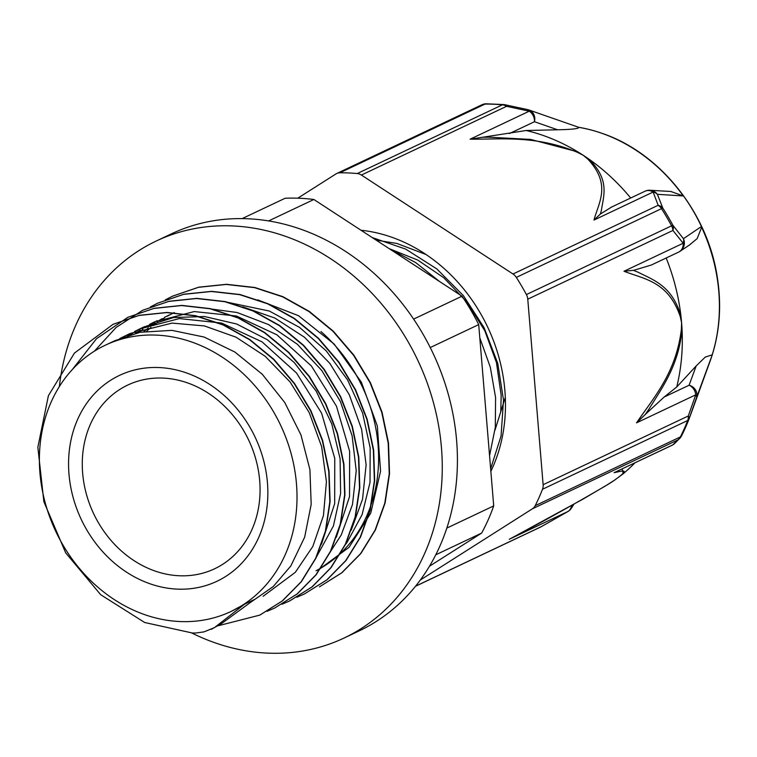 <?xml version="1.0" encoding="UTF-8"?>
<svg xmlns="http://www.w3.org/2000/svg" width="757" height="757" viewBox="0 0 757 757"><rect width="100%" height="100%" fill="white"/><g stroke="black" fill="none" stroke-linecap="round" stroke-linejoin="round"><path stroke-width="1.14" d="M231.197 611.401A147.227 124.328 -115.3 0 0 280.573 425.131A147.227 124.328 -115.3 0 0 105.195 345.258A147.227 124.328 -115.3 0 0 63.03 545.154A147.227 124.328 -115.3 0 0 231.197 611.401L244.587 604.171L214.392 627.657L204.059 631.868L195.978 632.984L192.439 633.022L144.682 622.509L100.7 594.728L65.698 552.865L43.868 501.702L37.85 447.217L48.401 395.693L74.441 353.084L113.001 324.346L139.042 315.451L166.777 312.594L195.164 315.792L223.116 324.952L249.592 339.723L273.599 359.49L294.189 383.534L310.635 410.9L322.312 440.508L328.756 471.242L329.806 501.9L325.359 531.282L315.66 558.288L301.087 581.84L282.191 601.011L259.765 615.119L218.224 625.755M211.298 629.351L221.839 623.361L254.494 599.478L244.587 604.171M72.407 369.435L96.461 338.757L127.857 317.306L153.908 308.43L181.642 305.535L210.03 308.771L237.991 317.912L264.458 332.683L288.455 352.469L309.064 376.494L325.491 403.86L337.177 433.477L343.621 464.202L344.643 494.86L340.234 524.26L330.506 551.238L315.943 574.809L297.056 593.98L274.621 608.07L267.07 611.315M94.426 351.153L116.162 327.412L142.713 310.247L168.764 301.409L196.508 298.504L224.886 301.721L252.847 310.89L279.324 325.633L303.302 345.438L323.92 369.463L340.357 396.819L352.024 426.446L358.496 457.171L359.509 487.82L355.08 517.23L345.381 544.217L330.79 567.759L311.922 586.968L289.477 601.03L281.916 604.266M150.378 306.954L157.579 303.226L183.62 294.35L211.364 291.483L239.751 294.672L267.704 303.85L294.18 318.612L318.177 338.388L338.767 362.433L355.232 389.779L366.88 419.397L373.352 450.141L374.384 480.79L369.936 510.18L360.247 537.186L345.656 560.719L326.778 579.919L304.342 594.008L296.772 597.254M165.253 299.904L172.445 296.205L198.485 287.31L226.22 284.443L254.617 287.651L282.569 296.801L309.036 311.581L333.042 331.348L353.633 355.393L370.078 382.758L381.755 412.357L388.199 443.091L389.24 473.759L384.802 503.14L375.094 530.137L360.531 553.698L341.634 572.869L319.501 586.826L341.937 572.727L360.834 553.556L375.396 529.995L385.105 502.998L389.543 473.617L388.502 442.959L382.058 412.224L370.372 382.616L353.935 355.251L333.335 331.216L309.339 311.439L282.872 296.659L254.91 287.509L226.523 284.301L198.788 287.168L172.587 296.138M113.2 324.251L139.335 315.309L167.079 312.452L195.467 315.65L223.419 324.81L249.886 339.59L273.892 359.348L294.482 383.402L310.938 410.758L322.605 440.366L329.049 471.1L330.099 501.759L325.652 531.14L315.953 558.146L301.381 581.698L282.484 600.869L259.85 615.081M127.895 317.287L154.21 308.288L181.935 305.393L210.323 308.629L238.285 317.77L264.751 332.541L288.748 352.327L309.358 376.352L325.784 403.718L337.471 433.335L343.924 464.06L344.946 494.718L340.527 524.118L330.809 551.105L316.246 574.667L297.359 593.838L274.668 608.041M142.827 310.2L169.066 301.267L196.801 298.362L225.179 301.579L253.141 310.748L279.626 325.491L303.604 345.296L324.223 369.331L340.659 396.677L352.317 426.305L358.799 457.029L359.802 487.678L355.383 517.088L345.684 544.075L331.083 567.618L312.225 586.826L289.694 600.926M157.579 303.226L183.913 294.208L211.667 291.35L240.045 294.53L267.997 303.708L294.482 318.47L318.47 338.247L339.07 362.291L355.525 389.637L367.183 419.264L373.646 449.999L374.677 480.648L370.23 510.038L360.55 537.044L345.958 560.577L327.071 579.777L304.342 593.999M344.813 545.39L347.009 542.495L362.101 514.628L370.022 482.427L370.173 447.841L362.594 412.981L347.624 379.986L326.22 350.851L299.573 327.412L269.322 311.032L225.813 301.929M174.309 312.556L167.108 316.294M164.666 317.713L159.954 320.713M157.655 322.302L153.179 325.642M151.012 327.393L146.716 331.15M329.948 552.402L341.237 534.981L352.488 504.512L356.225 470.759L352.109 435.758L340.442 401.655L321.81 370.542L297.387 344.293L268.546 324.564L237.055 312.509L210.91 308.96M157.229 320.665L152.223 323.334M149.772 324.781L145.117 327.743M142.874 329.295L138.389 332.645M315.13 559.376L333.43 525.935L340.612 493.422L340.092 458.723L331.784 423.948L316.227 391.218L294.255 362.556L267.24 339.666L236.723 324.024L204.551 316.521L173.58 317.543L143.111 327.308M141.767 327.98L137.159 330.468M134.869 331.812L130.261 334.764M263.143 596.27L295.325 572.311L312.821 546.459L323.438 515.631L326.428 481.67L321.649 446.658L309.282 412.745L290.101 381.982L265.187 356.292L236.052 337.196L204.399 325.926L172.123 323.107L129.721 333.657L122.369 337.471M251.438 601.758L273.201 586.58L290.811 565.981L304.655 537.186L311.184 504.399L309.916 469.605L300.955 434.925L284.736 402.497L262.282 374.261L234.85 352.014L204.116 337.045L171.886 330.355L140.083 332.285L114.865 340.697L105.195 345.258M489.552 455.648L495.305 427.402L495.589 397.557L490.347 367.315L479.815 337.915M439.76 281.651L415.707 262.594L389.23 248.675M490.64 468.801L501.049 436.023L503.509 400.15L497.746 363.322L484.149 327.772L463.407 295.656L436.78 268.886L405.752 249.138L372.179 237.547M500.784 411.647L501.162 395.249L496.46 362.594L484.868 330.904L466.946 302.071L443.744 277.743L417.798 260.086L389.543 248.798M376.191 240.158L396.782 243.423L425.973 254.484M119.918 338.455L129.721 333.648M127.573 335.606L132.276 332.787M134.632 331.481L139.629 328.964L179.371 318.574L221.602 323.059L262.026 341.852L296.536 372.993L321.611 413.227L334.755 458.326L334.689 503.585L321.451 544.264M135.654 333.288L140.168 330.071M142.42 328.595L147.066 325.775M149.564 324.393L154.485 321.914L194.237 311.562L236.458 316.019L276.892 334.802L311.382 365.962L336.468 406.178L349.63 451.286L349.535 496.535L336.326 537.224M143.925 331.575L148.296 327.951M150.492 326.276L155.024 323.05M157.371 321.517L162.13 318.65M164.562 317.306L169.35 314.893M242.675 306.85L274.886 318.054L304.56 337.3L329.863 363.417L349.289 394.719L361.591 429.247L366.123 464.817L362.546 499.175L351.201 530.193M257.758 299.876L298.457 315.678L334.187 344.075L361.363 382.181L377.336 426.059L380.563 471.251L370.75 513.095L349.034 547.349L317.647 570.475M268.584 220.94L313.881 199.488A215.603 182.068 -115.3 0 0 285.124 198.258L242.108 218.622M430.241 347.558L478.708 324.611L493.715 505.903L446.838 528.093M435.795 554.786L481.641 533.089L429.503 566.217M313.881 199.488L462.025 296.186L413.606 319.113M478.708 324.611A215.603 182.068 -115.3 0 0 462.025 296.186M481.641 533.089A215.603 182.068 -115.3 0 0 493.715 505.903M98.59 523.04A101.608 85.806 -115.3 0 0 214.647 568.762A101.608 85.806 -115.3 0 0 248.722 440.205A101.608 85.806 -115.3 0 0 127.687 385.086A101.608 85.806 -115.3 0 0 98.59 523.04M494.993 430.099L505.316 397.349M490.848 471.318A159.349 134.557 -115.3 0 0 360.994 230.242M513 274.006A10.229 8.639 64.7 0 1 516.321 277.393L661.495 208.667A10.229 8.639 -115.3 0 0 658.174 205.279L513 274.006L361.392 175.047L506.556 106.321A10.229 4.334 -79.1 0 0 504.749 104.703L527.875 109.661A10.229 3.653 103.4 0 1 529.257 111.184L470.088 139.203C501.853 139.364 536.24 135.191 577.459 152.337A10.229 1.173 -62.9 0 1 577.865 151.902L530.799 139.449L489.287 137.197A524.79 229.002 23.6 0 0 482.72 137.244L526.191 130.497L557.597 129.778C572.245 129.475 579.266 128.652 578.67 127.318M646.241 190.773A10.229 9.992 -86.6 0 1 649.998 190.262A10.229 9.992 -86.6 0 1 650.017 190.262A10.229 9.992 -86.6 0 1 657.388 194.312L662.839 208.156A10.229 0.823 147.4 0 0 661.495 208.667A217.656 183.8 64.7 0 1 671.563 225.832L672.878 225.255A216.899 183.166 -115.3 0 0 662.839 208.156A10.229 8.611 162.4 0 0 658.174 205.279L653.14 192.041A10.229 8.308 -24.1 0 1 657.388 194.312L683.353 195.959A164.364 138.796 64.7 0 0 602.08 133.355A164.364 138.796 64.7 0 0 578.641 127.28M633.458 270.344L624.005 271.252L683.183 243.234L672.945 230.45A10.229 8.639 -115.3 0 0 671.563 225.832L526.399 294.558A10.229 8.639 64.7 0 1 527.771 299.176L672.945 230.45A10.229 7.949 -41.3 0 0 672.878 225.255L683.439 238.701A10.229 7.589 144.1 0 1 683.183 243.234A10.229 8.639 64.7 0 1 678.679 252.081A10.229 10.229 0 0 0 679.947 251.362A10.229 10.068 -123.7 0 0 679.947 251.362A10.229 10.068 -123.7 0 0 683.439 238.701L701.332 226.589A164.364 138.796 64.7 0 1 712.006 355.563L696.582 397.482A10.229 9.491 -159.8 0 0 689.088 385.228A10.229 8.639 64.7 0 1 695.73 394.832A10.229 4.372 17.8 0 1 696.582 397.482L688.955 419.227A10.229 4.996 -159.2 0 0 688.302 415.981L543.129 484.707L527.771 299.176M526.191 130.497A194.426 164.184 64.7 0 1 577.865 151.902A194.426 164.184 64.7 0 1 583.335 155.346L587.744 159.046C611.684 184.405 598.664 202.554 593.971 220.06L600.377 214.032M688.965 419.179L691.273 412.981M624.005 271.252C643.696 279.04 668.355 281.112 680.335 316.814L681.593 322.756A194.426 164.184 -115.3 0 0 680.94 316.114C672.112 285.389 653.017 279.967 637.564 271.943M297.775 198.192L335.928 173.949A10.229 8.639 64.7 0 1 336.714 173.514A10.229 8.639 64.7 0 1 339.865 172.804L485.029 104.078A10.229 8.639 -115.3 0 0 481.887 104.788L336.714 173.514M509.452 133.554L534.442 121.726A10.229 8.639 64.7 0 0 529.257 111.184L506.556 106.321A10.229 8.639 -115.3 0 0 502.402 104.826A10.229 4.902 -84.6 0 1 503.765 104.561L486.183 103.804A10.229 5.1 89.5 0 0 485.029 104.078A217.656 183.8 64.7 0 1 502.402 104.826L357.228 173.552A10.229 8.639 64.7 0 1 361.392 175.047M527.638 109.623A10.229 3.653 103.4 0 1 527.875 109.661A10.229 10.229 0 0 1 528.878 109.954A10.229 9.16 -70.8 0 0 528.84 109.935A10.229 9.16 -70.8 0 0 528.045 109.708M541.104 526.777A10.229 2.858 -119.5 0 0 541.198 526.74A10.229 2.858 -119.5 0 0 541.35 526.635L415.602 586.164M420.343 580.013L532.436 508.78L677.6 440.054A10.229 10.087 40.6 0 0 680.202 437.906A10.229 10.087 40.6 0 0 680.202 437.896A10.229 10.087 40.6 0 0 681.48 436.013M571.62 505.515A10.229 8.639 64.7 0 1 567.949 511.495A10.229 1.788 60.2 0 1 567.864 511.562A10.229 1.788 60.2 0 1 567.769 511.6M543.129 484.707A10.229 8.639 64.7 0 1 542.514 489.249L687.678 420.514A10.229 8.639 -115.3 0 0 688.302 415.981L695.73 394.832L636.552 422.851L645.38 414.401M674.591 443.555A10.229 9.85 -131.9 0 1 672.784 444.879L677.6 440.054A10.229 8.639 -115.3 0 0 680.382 436.931A10.229 4.58 26.7 0 0 681.574 435.843A10.229 4.58 26.7 0 0 681.669 435.635A216.899 183.166 -115.3 0 0 688.908 419.35A10.229 4.287 -158.8 0 1 687.678 420.514A217.656 183.8 64.7 0 1 680.382 436.931L535.218 505.667A10.229 8.639 64.7 0 1 532.436 508.78M671.989 445.315L614.078 472.671L672.784 444.879A10.229 8.639 64.7 0 1 671.989 445.315A10.229 10.229 0 0 0 674.44 443.687A10.229 9.85 -131.9 0 1 674.44 443.697L680.202 437.896M634.886 462.887A181.945 153.643 64.7 0 1 627.023 470.409L623.219 473.768L622.15 468.924M614.078 472.671C620.068 471.677 633.316 466.87 614.173 480.402A10.229 7.333 56.3 0 0 614.675 480.099L614.675 480.099A10.229 7.333 56.3 0 0 614.684 480.089L623.257 473.74M614.372 480.288A181.945 153.643 64.7 0 1 612.905 481.282A181.945 153.643 64.7 0 1 610.445 482.89A181.945 153.643 64.7 0 1 608.505 484.092A181.945 153.643 64.7 0 1 606.764 485.142M541.217 526.73L567.864 511.562A10.229 10.229 0 0 0 571.44 508.127A10.229 7.504 -147.9 0 0 571.45 508.108A10.229 7.504 -147.9 0 0 572.311 505.127M605.572 485.871A10.229 3.265 -121.5 0 1 605.42 485.985A10.229 3.265 -121.5 0 1 605.25 486.07C569.68 506.802 537.669 524.544 509.234 539.287L513.833 536.845M637.555 272.018A524.79 259.623 92.3 0 0 633.448 270.391L651.361 265.016L678.641 252.1M680.335 316.814A10.229 4.135 -11.9 0 0 680.94 316.114A194.426 164.184 -115.3 0 0 666.169 258.005M678.944 251.949A10.229 10.068 -123.7 0 0 679.909 251.39M701.332 226.589L701.644 227.327L697.169 238.587L689.447 245.013M696.185 365.924L689.088 385.228L664.107 397.056L676.73 386.997L696.185 365.924L705.287 357.077L712.195 354.844L712.006 355.563M664.107 397.056L645.361 414.363A524.79 258.61 92.8 0 0 648.91 409.168M676.73 386.997A194.426 164.184 -115.3 0 0 682.038 329.39L681.376 329.399C675.992 373.315 653.518 397.709 636.552 422.851M648.938 409.177C661.959 387.868 678.755 365.707 682.029 329.39M682.038 329.39A194.426 164.184 -115.3 0 0 681.593 322.756L681.376 329.399M535.218 505.667A217.656 183.8 -115.3 0 0 542.514 489.249M482.692 137.225L470.088 139.203M578.982 127.403A164.07 138.55 -115.3 0 0 578.973 127.403L528.84 109.945A10.229 9.16 -70.8 0 1 534.442 121.726L557.597 129.778M670.863 191.493L683.353 195.959M611.694 207.002L600.367 214.032A524.79 230.459 24.1 0 0 601.38 210.37C603.537 195.713 610.18 179.787 588.709 158.979A10.229 5.1 130 0 0 587.744 159.046M577.459 152.337L583.335 155.346A194.426 164.184 64.7 0 1 588.719 158.979A194.426 164.184 64.7 0 1 630.685 198.012M526.399 294.558A217.656 183.8 -115.3 0 0 516.321 277.393M357.228 173.552A217.656 183.8 -115.3 0 0 339.865 172.804M682.871 195.334A164.335 138.777 -115.3 0 0 578.812 127.346M712.195 354.844A164.335 138.777 -115.3 0 0 701.644 227.327M320.968 331.566A146.839 123.997 64.7 0 1 316.038 570.74M191.776 632.994A219.596 185.437 -115.3 0 0 344.104 638.019A219.596 185.437 -115.3 0 0 417.741 360.19A219.596 185.437 -115.3 0 0 156.169 241.057A219.596 185.437 -115.3 0 0 59.368 386.524M156.169 241.057L171.328 233.885A219.596 185.437 64.7 0 1 432.9 353.008A219.596 185.437 64.7 0 1 359.263 630.836L344.104 638.019M221.839 623.361L217.77 625.291M86.847 530.023A113.891 96.177 -115.3 0 0 258.724 537.413A113.891 96.177 -115.3 0 0 159.027 367.552A113.891 96.177 -115.3 0 0 86.847 530.023M593.971 220.06L653.14 192.041A10.229 8.639 64.7 0 0 645.021 191.228L610.946 207.361M691.302 412.906L710.142 361.061A164.07 138.55 -115.3 0 0 602.383 133.459A164.07 138.55 -115.3 0 0 602.231 133.402M415.517 586.268L540.555 527.071A10.229 8.639 -115.3 0 0 541.35 526.635L567.949 511.495L509.234 539.287M614.173 480.402L605.25 486.07M144.578 326.617L139.629 328.964M710.142 361.061C719.765 334.074 722.046 305.459 716.974 275.198C706.716 211.411 659.423 152.715 602.383 133.459L602.08 133.355M504.692 104.693A10.229 10.229 0 0 0 503.765 104.561M486.193 103.804A10.229 10.229 0 0 0 481.887 104.788M540.555 527.071A10.229 10.229 0 0 0 541.151 526.758M680.202 437.906A10.229 10.229 0 0 0 681.574 435.843L688.917 419.312M612.905 481.282L614.675 480.099M571.507 508.023L573.872 504.257M511.23 538.255L583.287 498.958L608.496 484.102M690.062 244.606L679.9 251.381M649.998 190.262A10.229 10.229 0 0 0 645.021 191.228M650.017 190.262L671.251 191.512"/></g></svg>
